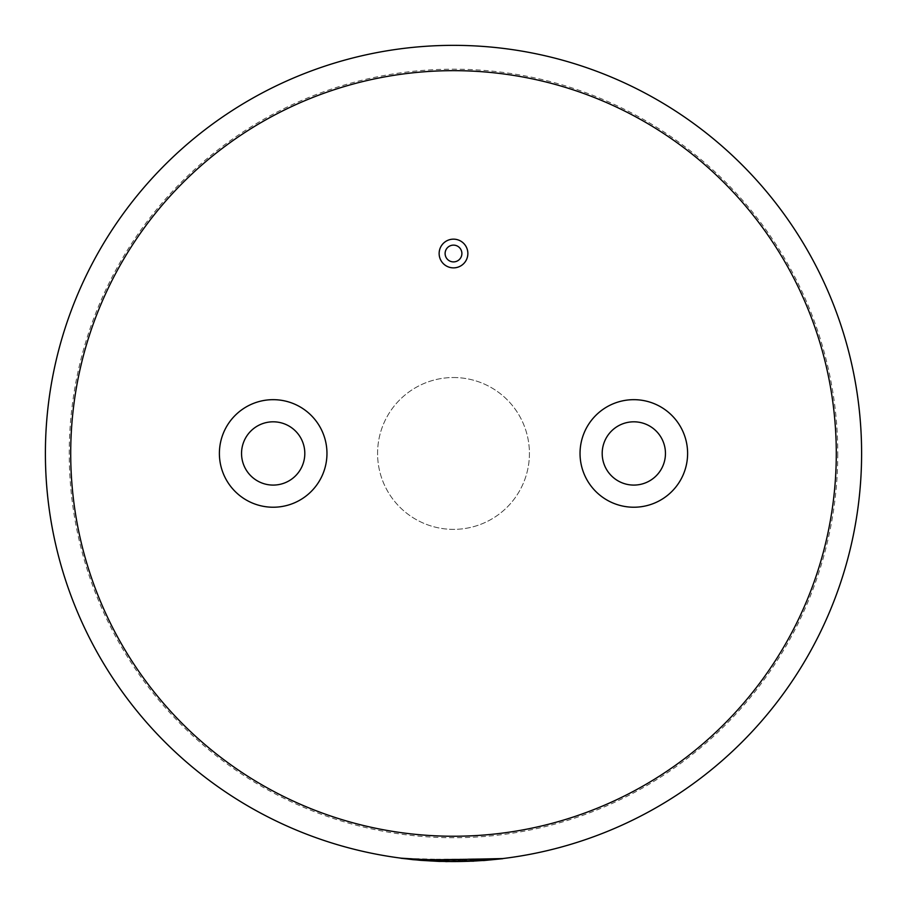 <?xml version="1.0" encoding="UTF-8"?>
<svg xmlns="http://www.w3.org/2000/svg" width="907" height="907" viewBox="0 0 907 907"><rect width="100%" height="100%" fill="white"/><g stroke="black" fill="none" stroke-linecap="round" stroke-linejoin="round"><path stroke-width="0.68" stroke-dasharray="4.54 3.4" d="M861.605 453.455A408.105 408.105 0 0 1 453.5 861.548A408.105 408.105 0 0 1 45.395 453.455A408.105 408.105 0 0 1 453.5 45.35A408.105 408.105 0 0 1 861.605 453.455A408.105 408.105 0 0 1 453.5 861.548A408.105 408.105 0 0 0 861.605 453.455A408.105 408.105 0 0 0 453.5 45.35A408.105 408.105 0 0 1 861.605 453.455M837.773 453.455A384.273 384.273 0 0 1 453.5 837.728A384.273 384.273 0 0 1 69.227 453.455A384.273 384.273 0 0 1 453.5 69.181A384.273 384.273 0 0 1 837.773 453.455M453.5 261.896A8.39 8.39 0 0 1 445.11 253.518A8.39 8.39 0 0 1 453.5 245.128A8.39 8.39 0 0 1 461.89 253.518A8.39 8.39 0 0 1 453.5 261.896M453.5 267.871A14.365 14.365 0 0 0 467.865 253.518A14.365 14.365 0 0 0 453.5 239.153A14.365 14.365 0 0 0 439.135 253.518A14.365 14.365 0 0 0 453.5 267.871M633.823 485.086A31.632 31.632 0 0 1 602.191 453.455A31.632 31.632 0 0 1 633.823 421.812A31.632 31.632 0 0 1 665.455 453.455A31.632 31.632 0 0 1 633.823 485.086M633.823 507.228A53.785 53.785 0 0 0 687.608 453.455A53.785 53.785 0 0 0 633.823 399.67A53.785 53.785 0 0 0 580.038 453.455A53.785 53.785 0 0 0 633.823 507.228M273.177 421.812A31.632 31.632 0 0 0 241.545 453.455A31.632 31.632 0 0 0 273.177 485.086A31.632 31.632 0 0 0 304.809 453.455A31.632 31.632 0 0 0 273.177 421.812M273.177 507.228A53.785 53.785 0 0 0 326.962 453.455A53.785 53.785 0 0 0 273.177 399.67A53.785 53.785 0 0 0 219.392 453.455A53.785 53.785 0 0 0 273.177 507.228M420.61 860.221L453.5 861.548L401.019 858.158L453.5 861.548A408.105 408.105 0 0 1 45.395 453.455A408.105 408.105 0 0 1 453.5 45.35A408.105 408.105 0 0 0 45.395 453.455A408.105 408.105 0 0 0 453.5 861.548L502.795 858.566L453.5 861.548L502.795 858.566L483.476 860.448L453.5 861.548L502.795 858.566L453.5 861.548L502.795 858.566L453.5 861.548L502.795 858.566L453.5 861.548L502.795 858.566L453.5 861.548L502.795 858.566L453.5 861.548L401.019 858.158L453.5 861.548L420.326 860.199L401.019 858.158L453.5 861.548L401.019 858.158L453.5 861.548L439.271 861.423L458.137 861.65L502.818 858.691L447.502 861.627L502.818 858.691L413.138 859.677M453.5 377.527A75.927 75.927 0 0 1 529.427 453.455A75.927 75.927 0 0 1 453.5 529.371A75.927 75.927 0 0 1 377.573 453.455A75.927 75.927 0 0 1 453.5 377.527A75.927 75.927 0 0 1 529.427 453.455A75.927 75.927 0 0 1 453.5 529.371A75.927 75.927 0 0 1 377.573 453.455A75.927 75.927 0 0 1 453.5 377.527M453.5 861.548L473.771 861.049L453.5 861.548L411.699 859.405L453.5 861.548L483.476 860.448L453.5 861.548L412.141 859.451L453.5 861.548A408.105 408.105 0 0 1 45.395 453.455A408.105 408.105 0 0 1 453.5 45.35M445.779 861.605L400.996 858.283C434.918 862.659 468.862 862.795 502.818 858.691L412.719 859.632M444.385 861.446L400.996 858.283L444.385 861.571M412.141 859.451L502.818 858.691C468.862 862.795 434.918 862.659 400.996 858.283L483.488 860.573L471.504 861.276L400.996 858.283C434.918 862.659 468.862 862.795 502.818 858.691C468.862 862.795 434.918 862.659 400.996 858.283L473.771 861.049M420.338 860.199L502.795 858.566L413.104 859.677M453.5 70.655A382.788 382.788 0 0 1 836.288 453.455A382.788 382.788 0 0 1 453.5 836.243A382.788 382.788 0 0 1 70.712 453.455A382.788 382.788 0 0 1 453.5 70.655"/><path stroke-width="1.36" d="M453.5 245.128A8.39 8.39 0 0 0 445.11 253.518A8.39 8.39 0 0 0 453.5 261.896A8.39 8.39 0 0 0 461.89 253.518A8.39 8.39 0 0 0 453.5 245.128M453.5 267.871A14.365 14.365 0 0 0 467.865 253.518A14.365 14.365 0 0 0 453.5 239.153A14.365 14.365 0 0 0 439.135 253.518A14.365 14.365 0 0 0 453.5 267.871M633.823 485.086A31.632 31.632 0 0 1 602.191 453.455A31.632 31.632 0 0 1 633.823 421.812A31.632 31.632 0 0 1 665.455 453.455A31.632 31.632 0 0 1 633.823 485.086M633.823 399.67A53.785 53.785 0 0 1 687.608 453.455A53.785 53.785 0 0 1 633.823 507.228A53.785 53.785 0 0 1 580.038 453.455A53.785 53.785 0 0 1 633.823 399.67M273.177 421.812A31.632 31.632 0 0 0 241.545 453.455A31.632 31.632 0 0 0 273.177 485.086A31.632 31.632 0 0 0 304.809 453.455A31.632 31.632 0 0 0 273.177 421.812M453.5 45.35A408.105 408.105 0 0 1 861.605 453.455A408.105 408.105 0 0 1 453.5 861.548A408.105 408.105 0 0 1 45.395 453.455A408.105 408.105 0 0 1 453.5 45.35A408.105 408.105 0 0 1 861.605 453.455A408.105 408.105 0 0 1 453.5 861.548L401.019 858.158L412.719 859.632M273.177 507.228A53.785 53.785 0 0 0 326.962 453.455A53.785 53.785 0 0 0 273.177 399.67A53.785 53.785 0 0 0 219.392 453.455A53.785 53.785 0 0 0 273.177 507.228M453.5 861.548L420.61 860.221L401.019 858.158M473.771 861.174L439.271 861.423L420.338 860.199M483.476 860.448L445.779 861.605M420.326 860.324L439.271 861.423L413.104 859.677M413.138 859.677L412.118 859.575M502.795 858.566L420.599 860.346L400.996 858.283M502.818 858.691L483.488 860.573M453.5 836.243A382.788 382.788 0 0 0 836.288 453.455A382.788 382.788 0 0 0 453.5 70.655A382.788 382.788 0 0 0 70.712 453.455A382.788 382.788 0 0 0 453.5 836.243"/></g></svg>
